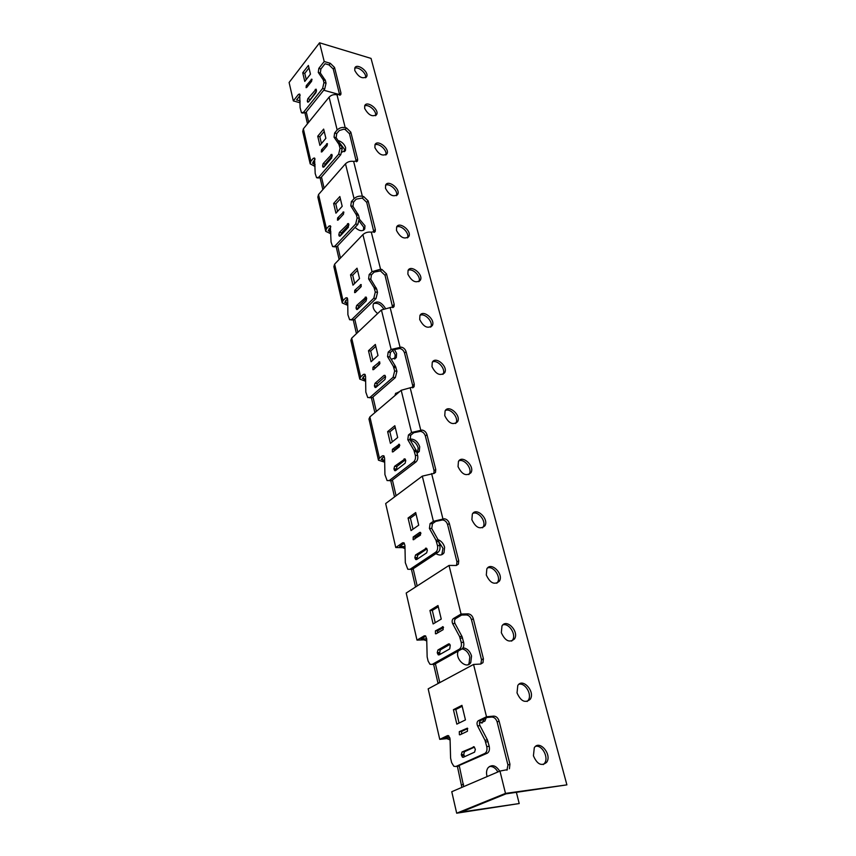 <?xml version="1.0" encoding="UTF-8"?>
<svg xmlns="http://www.w3.org/2000/svg" width="856" height="856" viewBox="0 0 856 856"><rect width="100%" height="100%" fill="white"/><g stroke="black" fill="none" stroke-linecap="round" stroke-linejoin="round"><path stroke-width="1.28" d="M506.923 770.207L507.95 765.039L497.143 721.983C496.095 718.794 494.297 717.146 491.761 717.05L487.021 717.478L480.74 720.506C479.36 721.619 479.114 723.331 479.991 725.642L487.439 739.948L489.225 746.314C489.835 749.685 489.193 751.964 487.31 753.184L457.158 766.345M480.837 664.042L481.521 659.751L471.485 619.765C470.5 616.791 468.767 615.186 466.285 614.94L461.641 615.057L455.724 618.556C454.429 619.744 454.183 621.403 455.007 623.521L461.973 636.425L463.631 642.321C464.198 645.467 463.588 647.703 461.812 649.041L434.527 664.277L432.794 664.374M456.526 565.431L456.965 561.9L447.613 524.664C446.682 521.871 445.013 520.309 442.584 519.945L435.758 521.379L432.451 523.679L431.766 528.484L438.283 540.157L439.834 545.625C440.359 548.568 439.781 550.761 438.112 552.206L412.346 569.315L410.174 569.315M384.644 462.165L378.459 460.207L379.433 458.174L382.375 455.82L383.723 455.767L384.601 458.078L384.922 474.577L387.094 480.58L389.33 480.516L413.694 461.78C415.278 460.239 415.823 458.088 415.342 455.317L413.897 450.224L407.777 439.642L408.44 434.987L411.565 432.483L422.104 430.054C424.48 430.515 426.106 432.055 426.984 434.677L435.747 469.473L435.511 472.351L433.842 473.593L434.078 470.714L425.357 435.961C424.469 433.339 422.843 431.809 420.478 431.349L413.865 432.687L410.741 435.18L410.078 439.834L416.209 450.395L417.653 455.478C418.145 458.249 417.589 460.4 416.005 461.93L391.62 480.644L389.073 480.687M412.603 387.854L412.699 385.542L404.535 353.025C403.7 350.564 402.127 349.066 399.805 348.52L393.396 349.762L390.432 352.426L389.801 356.941L395.568 366.518L396.927 371.258L395.354 377.571L372.232 397.644L369.46 397.762M392.69 307.636L385.04 275.322L380.439 270.913L374.222 272.08L371.408 274.872L370.798 279.259L376.715 289.114L377.517 292.377L376.009 298.573L354.042 319.791L351.088 319.973M373.965 232.425L366.721 202.369L362.259 198.046L356.224 199.138L353.549 202.059L352.95 206.317L358.546 215.295L359.306 218.355L357.862 224.422L336.943 246.614L333.851 246.849M356.353 161.763L349.494 133.739L345.161 129.502L343.877 129.181L339.297 130.529L336.74 133.557L336.162 137.688L341.469 145.873L342.175 148.751L340.784 154.701L320.84 177.727L317.662 178.005M339.736 95.241L333.262 69.058L329.036 64.917L325.023 63.74L320.893 68.983L320.347 73.006L325.376 80.475L326.04 83.193L324.702 89.013L305.656 112.735L302.403 113.056M516.403 792.41L519.207 803.549L460.999 812.087L505.96 793.865L566.897 784.866L505.489 793.394L499.958 771.074L507.415 769.63M365.523 77.778C367.042 73.669 358.429 66.105 354.726 68.32M511.663 641.101L512.584 639.999C516.521 634.489 508.924 622.719 502.868 624.901M496.812 583.257L497.55 582.315C501.295 576.912 493.398 565.602 487.556 567.956M482.538 527.799L483.116 527.018C486.679 521.732 478.525 510.839 472.897 513.332M468.82 474.588L469.259 473.957C472.64 468.799 464.273 458.292 458.848 460.881M455.617 423.495L455.927 423.003C459.137 417.985 450.598 407.82 445.388 410.473M442.894 374.382L443.098 374.04C446.158 369.15 437.47 359.306 432.462 361.981M430.632 327.153L430.761 326.939C433.66 322.198 424.854 312.643 420.05 315.318M418.819 281.688L418.862 281.603C421.623 277.002 412.742 267.714 408.109 270.368M408.847 236.481C404.471 239.68 400.341 237.658 396.478 230.435L396.638 227.001C399.228 220.966 412.004 230.927 408.847 236.481L407.424 237.893C410.003 233.442 401.079 224.422 396.628 227.033M396.392 195.703C398.693 191.316 389.812 182.724 385.564 185.249M385.756 155C387.779 150.699 378.962 142.481 374.917 144.91M375.474 115.721C377.229 111.515 368.508 103.629 364.635 105.962M527.135 701.492L528.259 700.229C532.4 694.623 525.145 682.339 518.864 684.297M543.271 764.579L544.619 763.178C548.974 757.485 542.083 744.656 535.61 746.336M319.566 42.8L324.21 61.514L318.828 68.384L318.272 72.418L323.29 79.886L323.953 82.604L322.616 88.436L303.591 112.2L301.494 112.821L300.092 107.642L299.675 94.021L298.423 94.417L293.33 100.901L289.103 82.476L319.566 42.8L371.033 58.401L566.897 784.866M315.062 166.406L310.182 163.86L310.846 161.196L313.264 158.328L314.548 157.996L315.19 173.511L316.592 177.759L318.732 177.246L338.655 154.187L340.046 148.227L338.923 144.343L334.043 137.163L334.621 133.012L337.168 129.994L329.1 97.156C331.219 94.995 333.861 94.213 337.007 94.802L340.881 94.374L340.945 92.887L334.536 67.453L330.309 63.312L324.21 61.514M337.168 129.994C339.34 127.854 342.015 127.063 345.203 127.608L346.487 127.94L350.832 132.177L357.626 159.152L357.541 160.832L353.646 161.41C350.425 160.907 347.707 161.709 345.492 163.806L318.539 194.515L317.844 197.115L325.612 230.842M330.898 233.784L325.729 231.355L326.457 228.82L329.004 226.048L330.309 225.781L331.058 242.013L332.61 246.614L334.792 246.207L355.689 223.972L357.134 217.906L356.374 214.835L350.789 205.857L351.388 201.588L354.063 198.667C356.331 196.591 359.092 195.789 362.345 196.249L363.65 196.538L368.123 200.86L375.345 229.526L375.238 231.43L371.311 232.169C368.026 231.751 365.223 232.565 362.901 234.608L334.621 264.162L333.861 266.633L342.122 302.5M347.707 305.271L342.229 302.981L343.031 300.584L345.696 297.931L347.022 297.738L347.686 299.632L347.9 314.74L349.623 319.748L351.837 319.459L373.794 298.209L375.303 292.014L374.029 287.573L368.594 278.874L369.204 274.487L372.018 271.684L380.567 269.223L381.904 269.458L386.505 273.877L394.188 304.394L394.049 306.566L381.423 309.947L351.709 338.141L350.864 340.463L359.67 378.673M365.587 381.252L359.777 379.122L360.654 376.886L363.458 374.372L364.795 374.243L365.555 376.34L365.822 392.112L367.748 397.58L369.985 397.409L393.086 377.303L394.67 370.98L393.311 366.24L387.543 356.642L388.185 352.126L391.139 349.462L401.346 347.14C403.668 347.686 405.252 349.195 406.086 351.656L414.283 384.205L414.101 386.698L401.186 390.283L369.899 416.883L368.968 419.012L378.363 459.811M435.511 472.351L433.018 473.646L422.297 476.139L385.671 503.553L395.761 547.54L402.588 542.79L403.925 542.8L404.942 545.368L405.316 562.649L407.788 569.261L410.003 569.315L435.747 552.173C437.416 550.729 437.994 548.535 437.48 545.582L435.929 540.104L429.412 528.42L430.097 523.605L433.404 521.304L444.307 518.757C446.736 519.111 448.416 520.694 449.346 523.476L458.73 560.755L458.42 564.104L455.991 565.474L449.026 565.431L461.063 614.041L453.327 618.62L455.724 618.556M509.416 768.774L509.941 764.183L499.091 721.062C498.031 717.863 496.245 716.215 493.698 716.119L486.508 716.761L473.55 664.449L480.676 664.053L482.987 662.651L483.405 658.745L473.315 618.695C472.33 615.721 470.597 614.105 468.114 613.87L461.063 614.041M533.427 755.805L534.294 747.737C539.441 739.274 552.388 754.596 546.631 762.332C541.548 766.516 537.151 764.344 533.427 755.805M517.035 692.9L517.773 685.549C522.567 677.331 535.599 691.755 530.206 699.298C525.177 703.439 520.79 701.299 517.035 692.9M458.046 466.638L458.442 461.491C462.058 454.29 475.166 466.103 470.95 472.747C466.21 476.546 461.908 474.513 458.046 466.638M444.756 415.663L445.088 410.934C448.469 403.979 461.534 415.32 457.564 421.74C452.899 425.432 448.63 423.399 444.756 415.663M431.991 366.657L432.269 362.313C435.415 355.593 448.437 366.529 444.692 372.724C440.102 376.287 435.865 374.275 431.991 366.657M419.697 319.523L419.932 315.511C422.885 309.027 435.832 319.598 432.291 325.569C427.775 329.025 423.581 327.003 419.697 319.523M407.873 274.145L408.066 270.442C410.827 264.183 423.699 274.434 420.36 280.19C415.909 283.518 411.747 281.496 407.873 274.145M385.489 188.288L385.628 185.11C388.046 179.279 400.736 188.994 397.74 194.355C393.439 197.415 389.352 195.393 385.489 188.288M374.885 147.628L375.014 144.675C377.282 139.047 389.865 148.537 387.03 153.706C382.793 156.648 378.737 154.615 374.885 147.628M364.656 108.391L364.763 105.641C366.892 100.206 379.379 109.493 376.683 114.479C372.499 117.293 368.497 115.26 364.656 108.391M471.881 519.71L472.341 514.103C476.214 506.645 489.343 518.993 484.87 525.862C480.055 529.768 475.722 527.713 471.881 519.71M486.304 575.018L486.839 568.887C491.002 561.183 504.12 574.13 499.358 581.224C494.479 585.226 490.124 583.161 486.304 575.018M501.338 632.691L501.969 625.993C506.431 618.021 519.528 631.664 514.456 638.983C509.502 643.059 505.126 640.962 501.338 632.691M354.78 70.492L354.865 67.924C356.866 62.67 369.246 71.786 366.678 76.601C362.57 79.276 358.6 77.243 354.78 70.492M505.489 793.394L456.687 813.2L451.765 791.714L499.958 771.074M306.726 87.473L306.084 87.665L306.288 85.6L311.841 79.148L311.638 81.234L306.726 87.473M307.293 101.04L307.807 98.75L316.099 89.163L315.982 92.598L308.556 101.907L307.7 102.164L307.293 101.04L308.898 101.468M304.779 81.448L302.724 72.781L308.385 65.452L310.471 74.14L304.779 81.448M411.041 530.581L408.066 518.019L415.684 512.541L418.712 525.177L411.041 530.581M413.833 539.697L413.138 539.697L413.191 536.98L419.793 532.379L420.499 532.389L420.457 535.118L413.138 539.697M414.86 557.556L415.535 554.977L426.491 548.225L427.337 550.226L426.663 552.837L416.615 559.578L415.706 559.557L414.86 557.556L417.204 557.588L417.568 558.936M461.855 787.392L457.393 766.313M450.074 739.916L446.843 738.642L439.749 739.359L428.171 688.855L473.55 664.449M438.069 683.537L433.596 664.331M426.737 640.877L423.934 639.839L416.99 640.117L406.193 593.037L449.026 565.431M415.556 587.002L411.426 569.315M404.974 548.514L402.555 547.658L395.761 547.54M394.53 496.919L390.828 481.029M374.875 412.646L371.472 398.083M356.438 333.658L353.325 320.283M339.126 259.454L336.258 247.149M322.84 189.615L320.197 178.294M307.475 123.778L305.036 113.334M300.103 102.784L293.33 100.901M456.687 813.2L519.207 803.549M468.039 664.695L469.045 663.55L469.826 656.948C468.446 652.443 465.867 649.758 462.101 648.859M441.771 554.709L442.991 548.322L438.978 542.148M344.326 151.683L344.39 149.137L340.046 143.391M363.468 230.285L363.65 227.14L359.317 221.276M383.467 308.588C380.503 304.158 377.186 302.51 373.537 303.623M394.691 359.06L395.183 354.78L392.733 350.361M398.222 392.808L395.75 393.225M417.386 453.134L418.188 447.891C416.797 443.643 414.165 441.075 410.281 440.177M481.96 723.17L484.325 718.783M497.882 771.973C495.581 767.918 492.724 766.109 489.3 766.537M357.541 160.832L356.92 161.538M486.508 716.761L478.29 720.731C476.91 721.843 476.664 723.566 477.541 725.877L484.978 740.205L486.764 746.582C487.374 749.952 486.732 752.242 484.849 753.451L455.906 766.495L453.83 766.27L451.636 762.6L450.588 758.106L450.063 739.038L448.662 735.786L447.388 735.668L439.749 739.359M456.837 724.144L453.413 709.678L461.951 705.355L465.45 719.917L456.837 724.144M461.309 754.671L462.047 751.985L474.192 746.881L475.337 749.407L474.588 752.135L463.299 757.282L462.433 757.186L461.309 754.671L463.749 754.393L464.615 756.683M460.036 734.801L459.383 734.737L459.298 731.655L467.387 728.156L467.472 731.238L460.036 734.801M323.739 90.222L339.682 94.631M300.114 100.89L296.561 99.938L300.124 95.412M306.266 111.976L308.684 122.29M315.04 159.195L312.558 163.218L315.062 164.534M321.481 176.989L324.103 188.17M330.823 226.808L328.18 230.703L330.898 231.933M337.606 245.907L340.453 258.063M347.547 298.605L344.754 302.307L347.707 303.42M354.737 319.106L357.84 332.331M365.309 374.971L362.377 378.427L365.576 379.411M372.97 397.002L376.34 411.404M384.205 456.344L381.145 459.501L384.622 460.325M392.401 480.045L396.082 495.763M402.555 547.658L404.15 546.556L399.666 546.47L404.342 543.228M404.15 546.556L404.952 546.663M413.17 568.769L417.182 585.953M423.934 639.839L425.614 638.854L421.034 639.025L425.839 636.201M425.614 638.854L426.716 638.983M435.404 663.785L439.791 682.607M446.843 738.642L448.63 737.786L443.954 738.257L448.822 735.914M448.63 737.786L449.924 737.915M459.265 765.788L463.685 786.611M486.112 717.917L484.967 721.02L479.456 723.181M409.778 439.075C414.379 438.786 417.685 441.322 419.708 446.714L419.28 451.412L417.107 453.252M394.937 395.59L395.504 393.61L399.688 391.556M394.252 349.173L396.617 353.507L396.296 357.508L391.224 359.306M377.635 313.542C373.719 310.428 372.328 307.176 373.451 303.773C377.143 300.456 381.048 301.836 385.168 307.925M359.434 219.19L364.966 225.759L364.763 228.948C362.484 231.687 359.242 231.163 355.058 227.386M338.088 140.523C341.865 141.7 344.38 144.086 345.631 147.703L345.482 150.463L342.068 152.079M437.994 539.633C441.289 540.96 443.494 543.496 444.606 547.241L444.029 552.805C442.103 555.416 439.406 555.705 435.929 553.65M463 647.832C467.109 648.334 469.955 651.052 471.549 655.996L470.768 662.619C466.574 669.895 454.472 658.692 458.27 651.02M487.096 776.585C486.133 773.182 486.401 770.293 487.909 767.95C491.836 764.13 495.774 765.211 499.722 771.181M449.903 644.429L440.348 649.865L439.652 652.497L440.209 654.284M443.558 627.405L437.812 630.786L437.373 633.055M438.293 606.765L432.312 610.424L435.223 622.687M462.176 706.275L455.831 709.474L459.051 723.053M474.459 747.117L464.487 751.718L463.749 754.393M467.74 728.531L461.726 731.42L461.459 734.116M453.327 618.62C452.032 619.808 451.786 621.467 452.61 623.585L459.565 636.511L461.224 642.417C461.78 645.574 461.181 647.81 459.405 649.148L432.141 664.406L429.98 664.267L428.128 661.11L427.155 656.937L426.705 638.801L425.518 635.912L424.202 635.848L416.99 640.117M433.125 623.938L429.937 610.478L437.994 605.534L441.247 619.081L433.125 623.938M436.111 633.793L435.437 633.75L435.426 630.872L443.108 626.785L443.119 629.674L436.111 633.793M437.255 652.604L437.962 649.972L448.565 643.926L450.235 645.231L449.753 648.891L439.117 654.904L438.229 654.84L437.255 652.604L439.652 652.497M426.973 548.867L417.867 555.009L417.204 557.588M420.97 533.245L415.524 537.033L415.01 538.884M416.037 514.049L410.388 518.094L413.02 529.179M308.984 67.934L304.779 73.359L306.245 79.555M316.56 90.918L309.305 100.954M329.1 97.156L303.366 128.828L302.735 131.556L310.054 163.314M332.299 155.92L325.237 164.127L324.649 166.128M324.231 131.46L319.823 136.735L321.449 143.551M321.974 151.822L321.31 151.983L321.503 149.832L327.302 143.594L327.11 145.755L321.974 151.822M322.584 165.968L323.129 163.635L331.786 154.358L331.7 157.932L323.921 166.974L323.044 167.188L322.584 165.968L324.424 166.396M319.909 145.392L317.736 136.211L323.654 129.085L325.869 138.298L319.909 145.392M348.948 224.914L341.523 232.864L340.955 235.197M340.388 198.795L335.777 203.899L337.553 211.4M338.131 220.046L337.457 220.185L337.628 217.938L343.695 211.935L343.513 214.193L338.131 220.046M338.815 234.822L339.372 232.436L348.435 223.534L348.371 227.268L340.217 235.989L339.318 236.16L338.815 234.822L340.923 235.229M335.937 213.176L333.637 203.439L339.843 196.548L342.197 206.317L335.937 213.176M361.286 286.332L356.61 291.2M366.625 298.273L358.835 305.881L358.3 308.545M357.541 270.293L352.704 275.193L354.673 283.464M355.294 292.517L354.609 292.613L354.759 290.27L361.104 284.556L360.943 286.899L355.294 292.517M356.043 307.957L356.631 305.539L366.111 297.053L366.689 298.519L366.09 300.97L357.519 309.305L356.62 309.433L356.043 307.957L358.247 308.299M352.972 285.166L350.521 274.819L357.038 268.196L359.531 278.585L352.972 285.166M379.989 363.244L374.746 368.562M385.446 376.383L377.25 383.584L376.768 386.634M375.795 346.359L370.712 351.024L372.874 360.13M395.258 427.433L389.897 431.82L392.283 441.857M405.53 459.726L396.884 466.456L396.478 469.923M399.827 445.398L394.712 449.475L394.177 450.93M390.4 443.376L387.629 431.627L394.841 425.71L397.676 437.512L390.4 443.376M393.953 468.831L394.595 466.306L405.027 458.891L405.765 460.678L405.113 463.235L395.611 470.597L394.691 470.629L393.953 468.831L396.242 468.981M393.022 451.85L392.337 451.872L392.423 449.304L399.388 444.275L399.292 446.864L393.022 451.85M373.548 369.632L372.863 369.685L372.991 367.245L379.636 361.842L379.497 364.303L373.548 369.632M374.393 385.81L375.003 383.328L383.991 375.42L384.943 375.345L385.585 376.961L384.965 379.465L375.955 387.351L375.035 387.426L374.393 385.81L376.64 386.056M371.087 361.746L368.487 350.725L375.335 344.433L377.988 355.497L371.087 361.746M317.736 136.211L319.823 136.735M333.637 203.439L335.777 203.899M350.521 274.819L352.704 275.193M368.487 350.725L370.712 351.024M387.629 431.627L389.897 431.82M408.066 518.019L410.388 518.094M429.937 610.478L432.312 610.424M302.724 72.781L304.779 73.359M453.413 709.678L455.831 709.474M337.007 94.802L345.203 127.608M353.646 161.41L362.345 196.249M371.311 232.169L380.567 269.223M390.122 307.465L399.987 346.958M410.174 387.757L420.713 429.937M431.606 473.561L442.884 518.704M433.404 521.304L422.297 476.139M313.339 161.206L314.056 164.299M329.014 228.777L329.688 231.687M345.653 300.488L346.284 303.195M363.351 376.726L363.918 379.208M382.193 457.949L382.707 460.143M303.366 128.828L310.846 161.196M318.539 194.515L326.457 228.82M334.621 264.162L343.031 300.584M351.709 338.141L360.654 376.886M369.899 416.883L379.433 458.174M313.264 158.328L314.955 158.724M447.388 735.668L448.212 735.582M329.004 226.048L330.705 226.391M354.063 198.667L345.492 163.806M424.202 635.848L425.325 635.805M345.696 297.931L347.386 298.198M372.018 271.684L362.901 234.608M402.588 542.79L403.946 542.811M363.458 374.372L365.095 374.564M382.375 455.82L383.905 455.927M411.565 432.483L401.186 390.283M391.139 349.462L381.423 309.947M318.828 68.384L320.893 68.983M478.29 720.731L480.74 720.506M334.621 133.012L336.74 133.557M351.388 201.588L353.549 202.059M430.097 523.605L432.451 523.679M369.204 274.487L371.408 274.872M408.44 434.987L410.741 435.18M388.185 352.126L390.432 352.426M321.503 149.832L323.279 150.271M326.628 143.765L327.506 143.979M334.043 137.163L336.162 137.688M338.923 144.343L341.041 144.867M339.34 145.349L341.469 145.873M340.046 148.227L342.175 148.751M338.655 154.187L340.784 154.701M318.732 177.246L320.84 177.727M323.129 163.635L325.237 164.127M322.744 166.631L323.964 166.92M330.887 154.583L332.075 154.861M337.628 217.938L339.682 218.366M343.01 212.074L343.898 212.267M350.789 205.857L352.95 206.317M355.935 213.754L358.108 214.214M356.374 214.835L358.546 215.295M357.134 217.906L359.306 218.355M355.689 223.972L357.862 224.422M334.792 246.207L336.943 246.614M339.372 232.436L341.523 232.864M338.976 235.528L340.388 235.807M347.515 223.705L348.702 223.951M354.759 290.27L356.952 290.633M360.408 284.652L361.296 284.802M368.594 278.874L370.798 279.259M374.029 287.573L376.244 287.948M374.5 288.75L376.715 289.114M375.303 292.014L377.517 292.377M373.794 298.209L376.009 298.573M351.837 319.459L354.042 319.791M356.631 305.539L358.835 305.881M356.224 308.716L357.872 308.973M365.18 297.171L366.357 297.364M372.991 367.245L375.228 367.513M378.93 361.906L379.786 362.013M387.543 356.642L389.801 356.941M393.311 366.24L395.568 366.518M393.814 367.502L396.071 367.78M394.67 370.98L396.927 371.258M393.086 377.303L395.354 377.571M369.985 397.409L372.232 397.644M375.003 383.328L377.25 383.584M374.586 386.612L376.554 386.826M383.991 375.42L385.136 375.559M392.423 449.304L394.712 449.475M398.682 444.307L399.485 444.371M407.777 439.642L410.078 439.834M413.897 450.224L416.209 450.395M414.432 451.594L416.744 451.765M415.342 455.317L417.653 455.478M413.694 461.78L416.005 461.93M389.33 480.516L391.62 480.644M394.595 466.306L396.884 466.456M394.156 469.687L396.446 469.837M404.075 458.912L405.134 458.987M413.191 536.98L415.524 537.033M419.793 532.379L420.521 532.4M429.412 528.42L431.766 528.484M435.929 540.104L438.283 540.157M436.496 541.591L438.861 541.645M437.48 545.582L439.834 545.625M435.747 552.173L438.112 552.206M410.003 569.315L412.346 569.315M415.535 554.977L417.867 555.009M415.074 558.476L417.418 558.497M425.55 548.204L426.491 548.225M435.426 630.872L437.812 630.786M442.413 626.742L443.012 626.72M452.61 623.585L455.007 623.521M459.565 636.511L461.973 636.425M460.175 638.137L462.582 638.041M461.224 642.417L463.631 642.321M459.405 649.148L461.812 649.041M432.141 664.406L434.527 664.277M437.962 649.972L440.348 649.865M437.491 653.588L439.877 653.47M448.565 643.926L449.325 643.894M306.288 85.6L307.86 86.028M311.188 79.351L312.044 79.597M318.272 72.418L320.347 73.006M322.894 78.945L324.97 79.544M323.29 79.886L325.376 80.475M323.953 82.604L326.04 83.193M322.616 88.436L324.702 89.013M303.591 112.2L305.656 112.735M298.423 94.417L300.071 94.866M307.807 98.75L309.872 99.307M307.443 101.661L308.513 101.95M315.222 89.431L316.378 89.741M459.298 731.655L461.726 731.42M477.541 725.877L479.991 725.642M484.978 740.205L487.439 739.948M485.63 741.97L488.091 741.713M486.764 746.582L489.225 746.314M484.849 753.451L487.31 753.184M455.906 766.495L458.345 766.206M462.047 751.985L464.487 751.718M461.555 755.72L463.995 755.452M473.293 746.785L473.839 746.732M493.698 716.119L491.761 717.05M499.091 721.062L497.143 721.983M509.941 764.183L507.95 765.039M330.309 63.312L329.036 64.917M334.536 67.453L333.262 69.058M340.945 92.887L339.639 94.47M468.114 613.87L466.285 614.94M473.315 618.695L471.485 619.765M483.405 658.745L481.521 659.751M444.307 518.757L442.584 519.945M449.346 523.476L447.613 524.664M458.73 560.755L456.965 561.9M422.104 430.054L420.478 431.349M426.984 434.677L425.357 435.961M435.747 469.473L434.078 470.714M401.346 347.14L399.805 348.52M406.086 351.656L404.535 353.025M414.283 384.205L412.699 385.542M381.904 269.458L380.439 270.913M386.505 273.877L385.04 275.322M394.188 304.394L392.69 305.806M363.65 196.538L362.259 198.046M368.123 200.86L366.721 202.369M375.345 229.526L373.911 231.002M346.487 127.94L345.161 129.502M350.832 132.177L349.494 133.739M357.626 159.152L356.267 160.693M461.737 784.941L463.567 784.15M299.333 102.506L300.114 101.522M437.994 683.184L439.716 682.253M382.568 461.438L384.077 460.239M363.832 380.642L365.266 379.358M346.231 304.757L347.6 303.409M329.678 233.356L330.898 232.04M314.066 166.053L315.062 164.898M356.62 309.433L357.209 309.519M375.035 387.426L375.731 387.5M392.337 451.872L392.925 451.915M394.691 470.629L395.493 470.672M415.706 559.557L416.626 559.567M435.437 633.75L436.228 633.718M438.229 654.84L439.321 654.787M459.383 734.737L460.378 734.63M462.433 757.186L463.845 757.025M546.631 762.332L544.619 763.178M366.678 76.601L365.865 77.575M530.206 699.298L528.259 700.229M514.456 638.983L512.584 639.999M499.358 581.224L497.55 582.315M484.87 525.862L483.116 527.018M470.95 472.747L469.259 473.957M457.564 421.74L455.927 423.003M444.692 372.724L443.098 374.04M432.291 325.569L430.761 326.939M420.36 280.19L418.862 281.603M397.74 194.355L396.51 195.65M387.03 153.706L385.96 154.893M376.683 114.479L375.741 115.56M340.881 94.374L340.388 94.973M482.987 662.651L481.115 663.657M458.42 564.104L456.644 565.238M414.101 386.698L412.795 387.8M394.049 306.566L393.032 307.529M375.238 231.43L374.436 232.254M483.169 721.875L484.967 721.02M469.045 663.55L470.768 662.619M442.413 553.875L444.029 552.805M417.749 452.599L419.28 451.412M394.862 358.782L396.296 357.508M363.511 230.253L364.763 228.948M344.529 151.555L345.482 150.463"/></g></svg>
